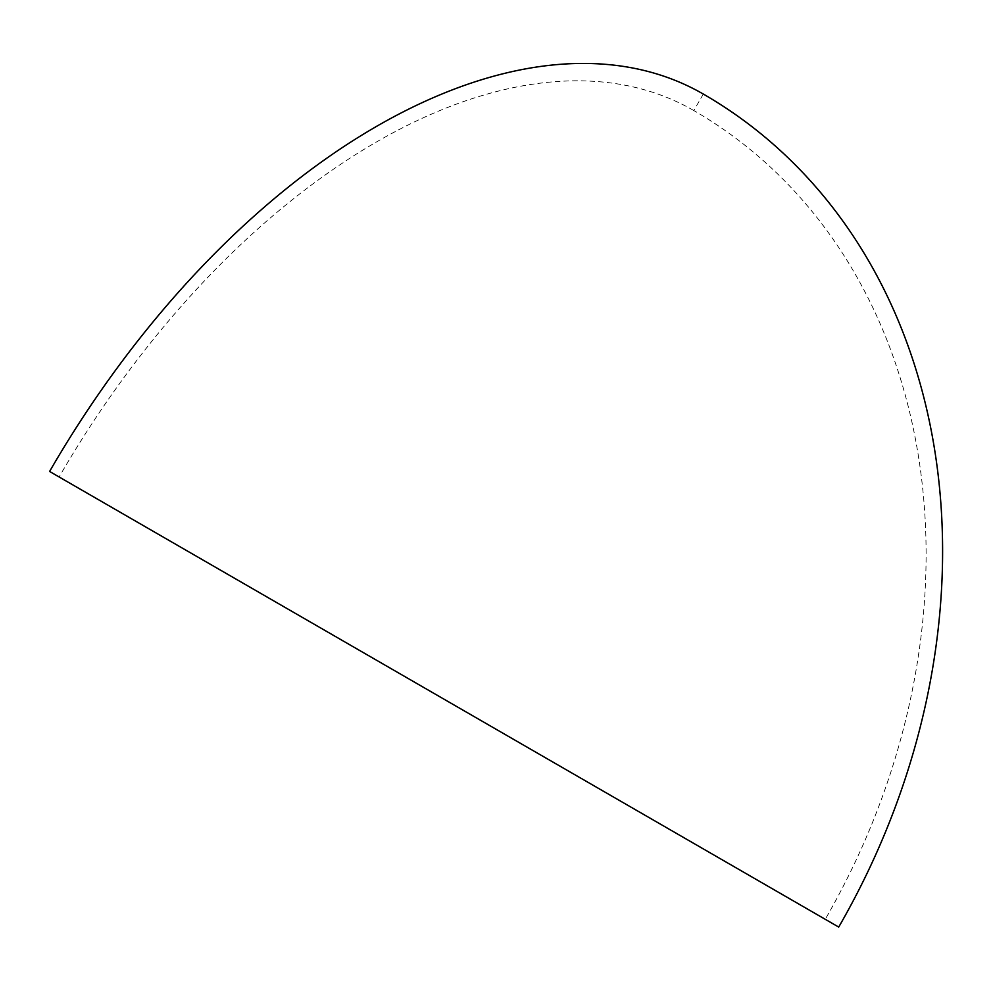 <?xml version="1.0" encoding="UTF-8"?>
<svg xmlns="http://www.w3.org/2000/svg" width="992" height="992" viewBox="0 0 992 992"><rect width="100%" height="100%" fill="white"/><g stroke="black" fill="none" stroke-linecap="round" stroke-linejoin="round"><path stroke-width="0.74" stroke-dasharray="4.96 3.72" d="M703.316 94.054L693.805 110.546A634.682 366.432 120 0 0 693.792 110.546L693.805 110.546A634.682 518.208 120 0 1 825.245 919.299L838.711 927.074M693.805 110.546A634.682 634.682 0 0 0 693.792 110.546A634.682 366.432 120 0 0 59.123 476.978L49.6 471.473"/><path stroke-width="1.49" d="M59.123 476.978L825.245 919.299M703.316 94.054L703.316 94.054A653.716 377.431 120 0 0 49.6 471.473L838.711 927.074A653.716 533.758 -60 0 0 703.328 94.054A653.716 533.758 -60 0 0 703.316 94.054A653.716 653.716 0 0 0 703.316 94.054"/></g></svg>

